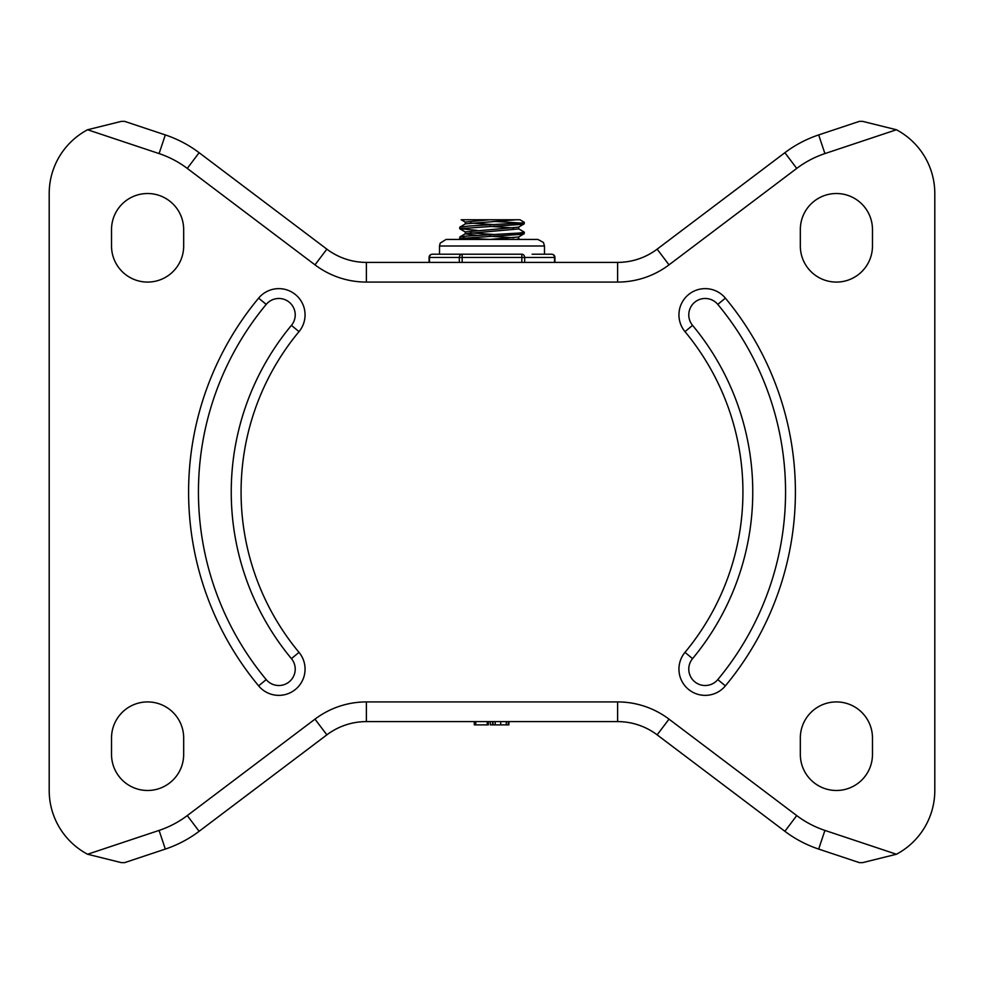 <?xml version="1.0" encoding="UTF-8"?>
<svg xmlns="http://www.w3.org/2000/svg" width="984" height="984" viewBox="0 0 984 984"><rect width="100%" height="100%" fill="white"/><g stroke="black" fill="none" stroke-linecap="round" stroke-linejoin="round"><path stroke-width="1.48" d="M159.088 830.41L165.312 849.081A118.08 118.08 0 0 0 199.125 831.296L187.267 815.588A98.4 98.4 0 0 1 159.088 830.41L87.588 854.247L121.364 862.636L124.636 862.636L165.312 849.081A118.08 118.08 0 0 0 199.125 831.296L326.86 734.851A65.596 65.596 0 0 1 366.38 721.604L617.62 721.604A65.596 65.596 0 0 1 657.14 734.851L784.875 831.296A118.08 118.08 0 0 0 818.688 849.081L859.364 862.636L862.636 862.636L896.412 854.247A72.164 72.164 0 0 0 934.8 790.484L934.8 193.516A72.164 72.164 0 0 0 896.412 129.753L862.636 121.364L859.364 121.364L818.688 134.919L824.912 153.59A98.4 98.4 0 0 0 796.732 168.412L784.875 152.704A118.08 118.08 0 0 1 818.688 134.919A118.08 118.08 0 0 0 784.875 152.704L657.14 249.149A65.596 65.596 0 0 1 617.62 262.396L617.62 282.076L366.38 282.076L366.38 262.396L617.62 262.396A65.596 65.596 0 0 0 657.14 249.149L669.009 264.856A85.276 85.276 0 0 1 617.62 282.076M87.588 854.247A72.164 72.164 0 0 1 49.2 790.484L49.2 193.516A72.164 72.164 0 0 1 87.588 129.753L121.364 121.364L124.636 121.364L165.312 134.919A118.08 118.08 0 0 1 199.125 152.704L326.86 249.149A65.596 65.596 0 0 0 366.38 262.396A65.596 65.596 0 0 1 326.86 249.149L314.991 264.856L187.267 168.412A98.4 98.4 0 0 0 159.088 153.59L165.312 134.919A118.08 118.08 0 0 1 199.125 152.704L187.267 168.412M717.791 304.4A16.396 16.396 0 0 0 694.704 302.26A16.396 16.396 0 0 0 692.564 325.36L684.999 331.645A250.92 250.92 0 0 1 684.999 652.355A26.236 26.236 0 0 0 688.406 689.304A26.236 26.236 0 0 0 725.368 685.885A303.404 303.404 0 0 0 725.368 298.115L717.791 304.4A293.564 293.564 0 0 1 717.791 679.6L725.368 685.885M684.999 652.355L692.564 658.64A16.396 16.396 0 0 0 694.704 681.74A16.396 16.396 0 0 0 717.791 679.6A16.396 16.396 0 0 1 694.704 681.74A16.396 16.396 0 0 1 692.564 658.64A260.76 260.76 0 0 0 692.564 325.36M266.209 679.6A16.396 16.396 0 0 0 289.296 681.74A16.396 16.396 0 0 0 291.436 658.64L299.001 652.355A250.92 250.92 0 0 1 299.001 331.645A26.236 26.236 0 0 0 295.594 294.696A26.236 26.236 0 0 0 258.632 298.115L266.209 304.4A293.564 293.564 0 0 0 266.209 679.6L258.632 685.885A26.236 26.236 0 0 0 295.594 689.304A26.236 26.236 0 0 0 299.001 652.355M299.001 331.645L291.436 325.36A16.396 16.396 0 0 0 289.296 302.26A16.396 16.396 0 0 0 266.209 304.4M291.436 325.36A260.76 260.76 0 0 0 291.436 658.64M111.524 754.396L111.524 738A36.076 36.076 0 0 1 147.6 701.924A36.076 36.076 0 0 1 183.676 738L183.676 754.396A36.076 36.076 0 0 1 147.6 790.484A36.076 36.076 0 0 1 111.524 754.396M872.476 738A36.076 36.076 0 0 0 836.4 701.924A36.076 36.076 0 0 0 800.324 738L800.324 754.396A36.076 36.076 0 0 0 836.4 790.484A36.076 36.076 0 0 0 872.476 754.396L872.476 738M111.524 229.604L111.524 246A36.076 36.076 0 0 0 147.6 282.076A36.076 36.076 0 0 0 183.676 246L183.676 229.604A36.076 36.076 0 0 0 147.6 193.516A36.076 36.076 0 0 0 111.524 229.604M872.476 246A36.076 36.076 0 0 1 836.4 282.076A36.076 36.076 0 0 1 800.324 246L800.324 229.604A36.076 36.076 0 0 1 836.4 193.516A36.076 36.076 0 0 1 872.476 229.604L872.476 246M518.568 228.768L524.312 232.162L519.601 233.023L465.371 236.148L459.86 236.923L459.688 238.497L519.417 234.463L524.201 233.725L524.312 232.187M462.997 237.796L489.614 239.432M465.174 239.444L459.688 238.509M459.811 227.12L465.432 223.848L516.293 219.764L519.995 219.764L524.312 222.322L522.307 222.876L469.368 226L459.811 227.12L459.688 228.669L522.184 224.327L524.189 223.885L524.312 222.322M477.055 230.379L459.7 228.669M521.003 223.036L494.386 221.412M513.746 227.956L489.614 226.332M465.297 223.934L465.297 222.077L489.454 219.764L519.995 219.764M494.386 224.672L470.254 223.036M513.746 237.796L489.614 236.172M477.055 235.385L465.297 233.848M459.799 236.959L465.432 233.688L518.703 228.928L518.703 227.07M494.386 234.512L470.254 232.876M465.297 233.774L465.297 231.904L518.568 227.144L524.189 223.885M439.516 254.204L439.516 246L544.484 246L543.463 242.482L537.916 239.444L516.293 239.444L518.703 238.768L518.703 236.91M489.454 239.444L518.568 236.984L524.201 233.725M465.432 222.224L461.176 219.764L489.454 219.764M474.313 721.604L474.313 724.876L488.359 724.876L488.359 721.604M487.24 724.876L487.24 721.604M508.863 721.604L508.863 724.876L508.962 721.604M493.193 724.876L495.186 724.876L495.186 721.604L492.849 721.604L493.193 724.876L490.303 724.876L490.303 721.604L489.589 721.604M520.88 721.604L512.184 721.604M495.186 724.876L500.733 724.876L500.733 721.604M500.733 724.876L506.268 724.876L506.268 721.604M506.268 724.876L508.261 724.876L508.261 721.604M524.669 262.396L524.669 257.476A3.284 2.841 -90 0 0 521.827 254.204L462.173 254.204A3.284 2.841 90 0 0 459.331 257.476L459.331 262.396M462.173 254.204L451.877 254.204L462.173 254.204L462.173 257.476L521.827 257.476L521.827 262.396M451.877 254.204L432.345 254.204A3.284 3.284 0 0 0 429.073 257.476L429.504 257.476A3.284 2.841 -90 0 1 432.345 254.204M521.827 254.204L521.827 257.476L554.496 257.476L554.496 262.396M551.655 254.204A3.284 2.841 90 0 1 554.496 257.476L554.927 257.476A3.284 3.284 0 0 0 551.655 254.204L532.123 254.204M818.688 849.081L824.912 830.41A98.4 98.4 0 0 1 796.732 815.588L784.875 831.296A118.08 118.08 0 0 0 818.688 849.081M896.412 854.247L824.912 830.41M796.732 815.588L669.009 719.144L657.14 734.851A65.596 65.596 0 0 0 617.62 721.604L617.62 701.924L366.38 701.924L366.38 721.604A65.596 65.596 0 0 0 326.86 734.851L314.991 719.144L187.267 815.588M159.088 153.59L87.588 129.753M896.412 129.753L824.912 153.59M796.732 168.412L669.009 264.856M725.368 298.115A26.236 26.236 0 0 0 688.406 294.696A26.236 26.236 0 0 0 684.999 331.645M258.632 298.115A303.404 303.404 0 0 0 258.632 685.885M366.38 282.076A85.276 85.276 0 0 1 314.991 264.856M366.38 701.924A85.276 85.276 0 0 0 314.991 719.144M669.009 719.144A85.276 85.276 0 0 0 617.62 701.924M475.752 724.876L475.752 721.604M429.504 262.396L429.504 257.476L462.173 257.476L462.173 262.396M465.432 232.076L459.811 228.805M439.516 246L440.192 243.109L446.084 239.444L461.176 239.444L459.811 238.645M519.995 239.444L518.703 238.694M474.325 724.876L474.325 721.604M492.59 724.876L492.59 721.604M429.073 262.396L429.073 257.476M554.927 262.396L554.927 257.476M544.484 254.204L544.484 246M537.916 239.444L446.084 239.444"/></g></svg>
